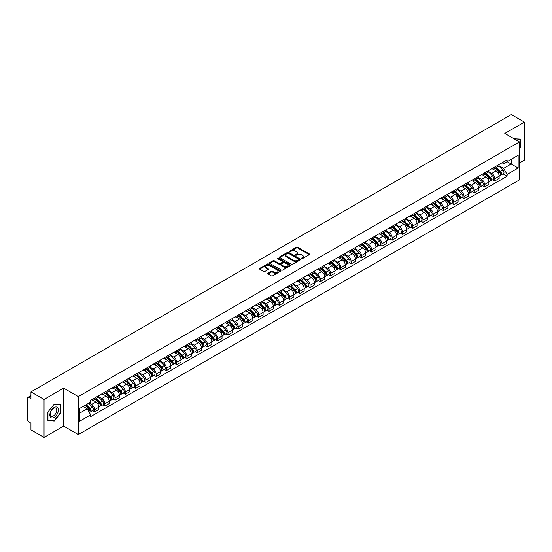 <?xml version="1.0" encoding="UTF-8"?>
<svg xmlns="http://www.w3.org/2000/svg" width="552" height="552" viewBox="0 0 552 552"><rect width="100%" height="100%" fill="white"/><g stroke="black" fill="none" stroke-linecap="round" stroke-linejoin="round"><path stroke-width="0.83" d="M301.544 258.633A0.642 0.366 0 0 0 302.448 258.633L309.306 254.672A0.911 0.524 0 0 0 309.575 254.299A0.911 0.524 0 0 0 309.306 253.927L297.687 247.22A0.911 0.524 0 0 0 296.396 247.22L289.531 251.181A0.642 0.366 0 0 0 290.435 251.698L291.325 251.188A2.926 1.69 0 0 1 295.458 251.188L296.424 251.746A2.926 1.69 0 0 1 297.28 252.94A2.926 1.69 0 0 1 296.424 254.134L295.541 254.644A0.642 0.366 0 0 0 296.445 255.169L297.328 254.658A2.926 1.69 0 0 1 301.461 254.658L302.434 255.217A2.926 1.69 0 0 1 303.289 256.404A2.926 1.69 0 0 1 302.434 257.598L301.544 258.115A0.642 0.366 0 0 0 301.544 258.633L301.544 258.115M268.044 273.24A0.911 0.524 0 0 0 267.782 273.613A0.911 0.524 0 0 0 268.044 273.985L271.308 275.869A0.911 0.524 0 0 0 272.598 275.869L280.216 271.467A0.911 0.524 0 0 0 280.485 271.094A0.911 0.524 0 0 0 280.216 270.721L268.596 264.015A0.911 0.524 0 0 0 267.306 264.015L259.681 268.41A0.911 0.524 0 0 0 259.419 268.783A0.911 0.524 0 0 0 259.681 269.155L263.621 271.432A0.911 0.524 0 0 0 264.912 271.432L268.175 269.548A0.911 0.524 0 0 0 268.445 269.176A0.911 0.524 0 0 0 268.175 268.803L266.223 267.679A2.443 1.408 0 0 1 265.505 266.678A2.443 1.408 0 0 1 267.016 265.374A2.443 1.408 0 0 1 269.68 265.678L277.332 270.1A2.443 1.408 0 0 1 278.042 271.094A2.443 1.408 0 0 1 276.538 272.398A2.443 1.408 0 0 1 273.875 272.095L272.598 271.356A0.911 0.524 0 0 0 271.308 271.356L268.044 273.24L268.044 273.985M78.322 396.605L63.652 388.139L44.043 399.455L30.953 391.892L511.311 114.568L524.4 122.123L504.797 133.439L519.466 141.912L78.322 396.605L78.322 434.583L519.466 179.89L519.466 141.912M291.387 264.277A0.911 0.524 0 0 0 292.677 264.277L300.302 259.875A0.911 0.524 0 0 0 300.564 259.502A0.911 0.524 0 0 0 300.302 259.13L288.675 252.416A0.911 0.524 0 0 0 287.385 252.416L279.767 256.818A0.911 0.524 0 0 0 279.498 257.191A0.911 0.524 0 0 0 279.767 257.563L291.387 264.277M277.794 258.771A0.642 0.366 0 0 1 278.443 258.86L290.248 265.678L282.638 270.073A0.911 0.524 0 0 1 281.347 270.073L269.728 263.359L272.985 261.489L272.985 260.73L269.728 262.614A0.911 0.524 0 0 0 269.459 262.987A0.911 0.524 0 0 0 269.728 263.359L269.728 262.614M272.985 261.489A0.911 0.524 0 0 1 274.275 261.489L274.275 260.73A0.911 0.524 0 0 0 272.985 260.73M274.275 260.73L278.988 263.456A0.911 0.524 0 0 0 280.285 263.456L282.445 262.207A0.911 0.524 0 0 0 282.714 261.834A0.911 0.524 0 0 0 282.445 261.462L277.539 258.626A0.642 0.366 0 0 1 278.443 258.101L290.255 264.925A0.911 0.524 0 0 1 290.524 265.298A0.911 0.524 0 0 1 290.255 265.671L290.255 264.925M44.043 399.455L44.043 437.432L30.953 429.877L30.953 423.156L28.918 421.976A1.863 1.076 -120 0 1 27.6 419.699L27.6 398.199A1.863 1.076 -120 0 1 27.986 397.35L30.953 395.632M519.466 162.95L524.4 160.108L524.4 122.123M44.043 437.432L63.652 426.116L78.322 434.583M30.953 391.892L30.953 398.62L28.918 397.44A1.863 1.076 -120 0 0 27.986 397.35M494.799 166.98A4.278 2.47 60 0 1 493.909 168.898L498.256 166.393A4.278 2.47 -120 0 0 499.139 164.468M488.637 171.589L491.77 173.397A4.278 2.47 60 0 1 494.799 178.641L499.139 176.129A4.278 2.47 -120 0 0 496.11 170.892L493.005 169.098M499.139 176.129L499.139 178.448L494.799 180.952L492.715 179.752M493.909 168.898A4.278 2.47 60 0 1 491.804 168.705M494.799 178.641L494.799 180.952M484.532 172.9A4.278 2.47 60 0 1 483.649 174.825L487.989 172.321A4.278 2.47 -120 0 0 488.879 170.395M482.455 185.679L484.532 186.88L488.879 184.375L488.879 182.056A4.278 2.47 -120 0 0 485.85 176.812L482.745 175.018M483.649 174.825A4.278 2.47 60 0 1 481.544 174.632M478.37 177.509L481.51 179.324A4.278 2.47 60 0 1 484.532 184.561L484.532 186.88M474.272 178.827A4.278 2.47 60 0 1 473.388 180.752L477.728 178.241A4.278 2.47 -120 0 0 478.612 176.323M472.188 191.606L474.272 192.807L478.612 190.295L478.612 187.984A4.278 2.47 -120 0 0 475.589 182.74L472.477 180.946M473.388 180.752A4.278 2.47 60 0 1 471.277 180.559M468.11 183.436L471.249 185.244A4.278 2.47 60 0 1 474.272 190.488L474.272 192.807M464.011 184.754A4.278 2.47 60 0 1 463.121 186.673L467.468 184.168A4.278 2.47 -120 0 0 468.351 182.25M461.927 197.526L464.011 198.727L468.351 196.222L468.351 193.904A4.278 2.47 -120 0 0 465.329 188.667L462.217 186.873M463.121 186.673A4.278 2.47 60 0 1 461.017 186.479M457.849 189.364L460.982 191.171A4.278 2.47 60 0 1 464.011 196.415L464.011 198.727M453.751 190.675A4.278 2.47 60 0 1 452.861 192.6L457.201 190.095A4.278 2.47 -120 0 0 458.091 188.17M451.667 203.453L453.751 204.654L458.091 202.149L458.091 199.831A4.278 2.47 -120 0 0 455.062 194.587L451.957 192.793M452.861 192.6A4.278 2.47 60 0 1 450.756 192.406M447.589 195.284L450.722 197.098A4.278 2.47 60 0 1 453.751 202.336L453.751 204.654M443.484 196.602A4.278 2.47 60 0 1 442.601 198.527L446.941 196.015A4.278 2.47 -120 0 0 447.831 194.097M441.407 209.38L443.484 210.581L447.831 208.07L447.831 205.758A4.278 2.47 -120 0 0 444.802 200.514L441.697 198.72M442.601 198.527A4.278 2.47 60 0 1 440.496 198.334M437.322 201.211L440.462 203.019A4.278 2.47 60 0 1 443.484 208.263L443.484 210.581M433.223 202.529A4.278 2.47 60 0 1 432.34 204.447L436.68 201.942A4.278 2.47 -120 0 0 437.563 200.024M431.14 215.301L433.223 216.501L437.563 213.997L437.563 211.678A4.278 2.47 -120 0 0 434.541 206.441L431.429 204.647M432.34 204.447A4.278 2.47 60 0 1 430.229 204.254M427.062 207.138L430.194 208.946A4.278 2.47 60 0 1 433.223 214.19L433.223 216.501M422.963 208.456A4.278 2.47 60 0 1 422.073 210.374L426.42 207.869A4.278 2.47 -120 0 0 427.303 205.944M420.879 221.228L422.963 222.428L427.303 219.924L427.303 217.605A4.278 2.47 -120 0 0 424.274 212.361L421.169 210.567M422.073 210.374A4.278 2.47 60 0 1 419.968 210.181M416.801 213.058L419.934 214.873A4.278 2.47 60 0 1 422.963 220.11L422.963 222.428M412.696 214.376A4.278 2.47 60 0 1 411.813 216.301L416.153 213.79A4.278 2.47 -120 0 0 417.043 211.871M410.619 227.155L412.696 228.355L417.043 225.851L417.043 223.532A4.278 2.47 -120 0 0 414.014 218.288L410.909 216.494M411.813 216.301A4.278 2.47 60 0 1 409.708 216.108M406.534 218.985L409.674 220.793A4.278 2.47 60 0 1 412.696 226.037L412.696 228.355M402.436 220.303A4.278 2.47 60 0 1 401.552 222.221L405.892 219.717A4.278 2.47 -120 0 0 406.776 217.798M400.352 233.075L402.436 234.276L406.776 231.771L406.776 229.453A4.278 2.47 -120 0 0 403.753 224.215L400.642 222.422M401.552 222.221A4.278 2.47 60 0 1 399.441 222.028M396.274 224.912L399.413 226.72A4.278 2.47 60 0 1 402.436 231.964L402.436 234.276M392.175 226.23A4.278 2.47 60 0 1 391.285 228.148L395.632 225.644A4.278 2.47 -120 0 0 396.515 223.719M390.091 239.002L392.175 240.203L396.515 237.698L396.515 235.38A4.278 2.47 -120 0 0 393.493 230.143L390.381 228.342M391.285 228.148A4.278 2.47 60 0 1 389.181 227.955M386.014 230.833L389.146 232.647A4.278 2.47 60 0 1 392.175 237.884L392.175 240.203M381.915 232.15A4.278 2.47 60 0 1 381.025 234.076L385.365 231.564A4.278 2.47 -120 0 0 386.255 229.646M379.831 244.929L381.915 246.13L386.255 243.625L386.255 241.307A4.278 2.47 -120 0 0 383.226 236.063L380.121 234.269M381.025 234.076A4.278 2.47 60 0 1 378.92 233.882M375.753 236.76L378.886 238.567A4.278 2.47 60 0 1 381.915 243.811L381.915 246.13M371.648 238.078A4.278 2.47 60 0 1 370.765 239.996L375.105 237.491A4.278 2.47 -120 0 0 375.988 235.573M369.571 250.849L371.648 252.057L375.995 249.545L375.995 247.227A4.278 2.47 -120 0 0 372.966 241.99L369.861 240.196M370.765 239.996A4.278 2.47 60 0 1 368.66 239.803M365.486 242.687L368.626 244.495A4.278 2.47 60 0 1 371.648 249.739L371.648 252.057M361.387 244.005A4.278 2.47 60 0 1 360.504 245.923L364.844 243.418A4.278 2.47 -120 0 0 365.728 241.493M359.304 256.777L361.387 257.977L365.728 255.472L365.728 253.154A4.278 2.47 -120 0 0 362.705 247.917L359.593 246.123M360.504 245.923A4.278 2.47 60 0 1 358.393 245.73M355.226 248.607L358.358 250.422A4.278 2.47 60 0 1 361.387 255.659L361.387 257.977M351.127 249.925A4.278 2.47 60 0 1 350.237 251.85L354.577 249.338A4.278 2.47 -120 0 0 355.467 247.42M349.043 262.704L351.127 263.904L355.467 261.4L355.467 259.081A4.278 2.47 -120 0 0 352.438 253.837L349.333 252.043M350.237 251.85A4.278 2.47 60 0 1 348.133 251.657M344.965 254.534L348.098 256.349A4.278 2.47 60 0 1 351.127 261.586L351.127 263.904M340.86 255.852A4.278 2.47 60 0 1 339.977 257.77L344.317 255.265A4.278 2.47 -120 0 0 345.207 253.347M338.783 268.624L340.86 269.831L345.207 267.32L345.207 265.008A4.278 2.47 -120 0 0 342.178 259.764L339.073 257.97M339.977 257.77A4.278 2.47 60 0 1 337.872 257.577M334.698 260.461L337.838 262.269A4.278 2.47 60 0 1 340.86 267.513L340.86 269.831M330.6 261.779A4.278 2.47 60 0 1 329.716 263.697L334.057 261.193A4.278 2.47 -120 0 0 334.94 259.267M328.516 274.551L330.6 275.752L334.94 273.247L334.94 270.928A4.278 2.47 -120 0 0 331.918 265.691L328.806 263.897M329.716 263.697A4.278 2.47 60 0 1 327.605 263.504M324.438 266.381L327.577 268.196A4.278 2.47 60 0 1 330.6 273.433L330.6 275.752M320.339 267.699A4.278 2.47 60 0 1 319.449 269.624L323.796 267.113A4.278 2.47 -120 0 0 324.679 265.195M318.256 280.478L320.339 281.679L324.679 279.174L324.679 276.856A4.278 2.47 -120 0 0 321.657 271.612L318.545 269.818M319.449 269.624A4.278 2.47 60 0 1 317.345 269.431M314.178 272.308L317.31 274.123A4.278 2.47 60 0 1 320.339 279.36L320.339 281.679M310.079 273.626A4.278 2.47 60 0 1 309.189 275.545L313.529 273.04A4.278 2.47 -120 0 0 314.419 271.122M307.995 286.398L310.079 287.606L314.419 285.094L314.419 282.783A4.278 2.47 -120 0 0 311.39 277.539L308.285 275.745M309.189 275.545A4.278 2.47 60 0 1 307.084 275.351M303.917 278.236L307.05 280.043A4.278 2.47 60 0 1 310.079 285.287L310.079 287.606M299.812 279.553A4.278 2.47 60 0 1 298.929 281.472L303.269 278.967A4.278 2.47 -120 0 0 304.152 277.042M297.735 292.325L299.812 293.526L304.159 291.021L304.159 288.703A4.278 2.47 -120 0 0 301.13 283.466L298.025 281.672M298.929 281.472A4.278 2.47 60 0 1 296.817 281.278M293.65 284.163L296.79 285.97A4.278 2.47 60 0 1 299.812 291.214L299.812 293.526M289.552 285.474A4.278 2.47 60 0 1 288.668 287.399L293.008 284.887A4.278 2.47 -120 0 0 293.892 282.969M287.468 298.252L289.552 299.453L293.892 296.948L293.892 294.63A4.278 2.47 -120 0 0 290.869 289.386L287.758 287.592M288.668 287.399A4.278 2.47 60 0 1 286.557 287.206M283.39 290.083L286.522 291.898A4.278 2.47 60 0 1 289.552 297.135L289.552 299.453M279.291 291.401A4.278 2.47 60 0 1 278.401 293.319L282.741 290.814A4.278 2.47 -120 0 0 283.631 288.896M277.207 304.173L279.291 305.38L283.631 302.869L283.631 300.557A4.278 2.47 -120 0 0 280.602 295.313L277.497 293.519M278.401 293.319A4.278 2.47 60 0 1 276.297 293.126M273.13 296.01L276.262 297.818A4.278 2.47 60 0 1 279.291 303.062L279.291 305.38M269.024 297.328A4.278 2.47 60 0 1 268.141 299.246L272.481 296.741A4.278 2.47 -120 0 0 273.371 294.816M266.947 310.1L269.024 311.3L273.371 308.796L273.371 306.477A4.278 2.47 -120 0 0 270.342 301.24L267.237 299.446M268.141 299.246A4.278 2.47 60 0 1 266.036 299.053M262.862 301.937L266.002 303.745A4.278 2.47 60 0 1 269.024 308.989L269.024 311.3M258.764 303.248A4.278 2.47 60 0 1 257.881 305.173L262.221 302.662A4.278 2.47 -120 0 0 263.104 300.743M256.68 316.027L258.764 317.227L263.104 314.723L263.104 312.404A4.278 2.47 -120 0 0 260.082 307.16L256.97 305.366M257.881 305.173A4.278 2.47 60 0 1 255.769 304.98M252.602 307.857L255.742 309.672A4.278 2.47 60 0 1 258.764 314.909L258.764 317.227M248.503 309.175A4.278 2.47 60 0 1 247.613 311.093L251.96 308.589A4.278 2.47 -120 0 0 252.844 306.67M246.42 321.947L248.503 323.155L252.844 320.643L252.844 318.332A4.278 2.47 -120 0 0 249.821 313.087L246.709 311.293M247.613 311.093A4.278 2.47 60 0 1 245.509 310.9M242.342 313.784L245.474 315.592A4.278 2.47 60 0 1 248.503 320.836L248.503 323.155M238.243 315.102A4.278 2.47 60 0 1 237.353 317.02L241.693 314.516A4.278 2.47 -120 0 0 242.583 312.591M236.159 327.874L238.243 329.075L242.583 326.57L242.583 324.252A4.278 2.47 -120 0 0 239.554 319.015L236.449 317.221M237.353 317.02A4.278 2.47 60 0 1 235.249 316.827M232.082 319.712L235.214 321.519A4.278 2.47 60 0 1 238.243 326.763L238.243 329.075M227.976 321.022A4.278 2.47 60 0 1 227.093 322.948L231.433 320.443A4.278 2.47 -120 0 0 232.316 318.518M225.899 333.801L227.976 335.002L232.316 332.497L232.316 330.179A4.278 2.47 -120 0 0 229.294 324.935L226.189 323.141M227.093 322.948A4.278 2.47 60 0 1 224.981 322.754M221.814 325.632L224.954 327.446A4.278 2.47 60 0 1 227.976 332.683L227.976 335.002M217.716 326.95A4.278 2.47 60 0 1 216.832 328.868L221.173 326.363A4.278 2.47 -120 0 0 222.056 324.445M215.632 339.728L217.716 340.929L222.056 338.417L222.056 336.106A4.278 2.47 -120 0 0 219.034 330.862L215.922 329.068M216.832 328.868A4.278 2.47 60 0 1 214.721 328.681M211.554 331.559L214.687 333.367A4.278 2.47 60 0 1 217.716 338.611L217.716 340.929M207.455 332.877A4.278 2.47 60 0 1 206.565 334.795L210.905 332.29A4.278 2.47 -120 0 0 211.795 330.365M205.372 345.649L207.455 346.849L211.795 344.344L211.795 342.026A4.278 2.47 -120 0 0 208.766 336.789L205.661 334.995M206.565 334.795A4.278 2.47 60 0 1 204.461 334.602M201.294 337.486L204.426 339.294A4.278 2.47 60 0 1 207.455 344.538L207.455 346.849M197.188 338.797A4.278 2.47 60 0 1 196.305 340.722L200.645 338.217A4.278 2.47 -120 0 0 201.535 336.292M195.111 351.576L197.188 352.776L201.535 350.272L201.535 347.953A4.278 2.47 -120 0 0 198.506 342.709L195.401 340.915M196.305 340.722A4.278 2.47 60 0 1 194.2 340.529M191.026 343.406L194.166 345.221A4.278 2.47 60 0 1 197.188 350.458L197.188 352.776M186.928 344.724A4.278 2.47 60 0 1 186.045 346.649L190.385 344.137A4.278 2.47 -120 0 0 191.268 342.219M184.844 357.503L186.928 358.703L191.268 356.192L191.268 353.88A4.278 2.47 -120 0 0 188.246 348.636L185.134 346.842M186.045 346.649A4.278 2.47 60 0 1 183.933 346.456M180.766 349.333L183.906 351.141A4.278 2.47 60 0 1 186.928 356.385L186.928 358.703M176.668 350.651A4.278 2.47 60 0 1 175.777 352.569L180.124 350.065A4.278 2.47 -120 0 0 181.008 348.146M174.584 363.423L176.668 364.624L181.008 362.119L181.008 359.8A4.278 2.47 -120 0 0 177.979 354.563L174.874 352.769M175.777 352.569A4.278 2.47 60 0 1 173.673 352.376M170.506 355.26L173.638 357.068A4.278 2.47 60 0 1 176.668 362.312L176.668 364.624M166.4 356.571A4.278 2.47 60 0 1 165.517 358.496L169.857 355.992A4.278 2.47 -120 0 0 170.747 354.067M164.323 369.35L166.407 370.551L170.747 368.046L170.747 365.728A4.278 2.47 -120 0 0 167.718 360.484L164.613 358.69M165.517 358.496A4.278 2.47 60 0 1 163.413 358.303M160.239 361.18L163.378 362.995A4.278 2.47 60 0 1 166.407 368.232L166.407 370.551M156.14 362.498A4.278 2.47 60 0 1 155.257 364.423L159.597 361.912A4.278 2.47 -120 0 0 160.48 359.994M154.063 375.277L156.14 376.478L160.48 373.966L160.48 371.655A4.278 2.47 -120 0 0 157.458 366.411L154.353 364.617M155.257 364.423A4.278 2.47 60 0 1 153.145 364.23M149.978 367.108L153.118 368.915A4.278 2.47 60 0 1 156.14 374.159L156.14 376.478M145.88 368.425A4.278 2.47 60 0 1 144.99 370.344L149.337 367.839A4.278 2.47 -120 0 0 150.22 365.921M143.796 381.197L145.88 382.398L150.22 379.893L150.22 377.575A4.278 2.47 -120 0 0 147.198 372.338L144.086 370.544M144.99 370.344A4.278 2.47 60 0 1 142.885 370.151M139.718 373.035L142.851 374.842A4.278 2.47 60 0 1 145.88 380.087L145.88 382.398M135.619 374.353A4.278 2.47 60 0 1 134.729 376.271L139.07 373.766A4.278 2.47 -120 0 0 139.96 371.841M133.536 387.124L135.619 388.325L139.96 385.82L139.96 383.502A4.278 2.47 -120 0 0 136.93 378.258L133.825 376.464M134.729 376.271A4.278 2.47 60 0 1 132.625 376.078M129.458 378.955L132.59 380.77A4.278 2.47 60 0 1 135.619 386.007L135.619 388.325M125.352 380.273A4.278 2.47 60 0 1 124.469 382.198L128.809 379.686A4.278 2.47 -120 0 0 129.699 377.768M123.275 393.052L125.352 394.252L129.699 391.747L129.699 389.429A4.278 2.47 -120 0 0 126.67 384.185L123.565 382.391M124.469 382.198A4.278 2.47 60 0 1 122.365 382.005M119.191 384.882L122.33 386.69A4.278 2.47 60 0 1 125.352 391.934L125.352 394.252M115.092 386.2A4.278 2.47 60 0 1 114.209 388.118L118.549 385.613A4.278 2.47 -120 0 0 119.432 383.695M113.008 398.972L115.092 400.172L119.432 397.668L119.432 395.349A4.278 2.47 -120 0 0 116.41 390.112L113.298 388.318M114.209 388.118A4.278 2.47 60 0 1 112.097 387.925M108.93 390.809L112.07 392.617A4.278 2.47 60 0 1 115.092 397.861L115.092 400.172M104.832 392.127A4.278 2.47 60 0 1 103.942 394.045L108.289 391.541A4.278 2.47 -120 0 0 109.172 389.615M102.748 404.899L104.832 406.099L109.172 403.595L109.172 401.276A4.278 2.47 -120 0 0 106.143 396.032L103.038 394.238M103.942 394.045A4.278 2.47 60 0 1 101.837 393.852M98.67 396.729L101.803 398.544A4.278 2.47 60 0 1 104.832 403.781L104.832 406.099M94.564 398.047A4.278 2.47 60 0 1 93.681 399.972L98.021 397.461A4.278 2.47 -120 0 0 98.911 395.542M92.488 410.826L94.571 412.027L98.911 409.522L98.911 407.203A4.278 2.47 -120 0 0 95.882 401.959L92.777 400.166M93.681 399.972A4.278 2.47 60 0 1 91.577 399.779M89.044 403.022L91.542 404.464A4.278 2.47 60 0 1 94.571 409.708L94.571 412.027M502.065 162.785L503.61 163.675L518.149 155.278L511.18 159.307L511.18 164.013L503.61 168.381L498.898 165.662M79.633 413.165L87.202 408.797L90.687 414.835L79.633 421.217L79.633 408.452L90.687 402.077L90.687 400.29L507.102 159.873L507.102 161.66L518.149 168.043L507.102 174.425L503.61 168.381M518.149 155.278L518.149 168.043M90.687 414.835L90.687 416.622L507.102 176.205L507.102 174.425M519.466 148.916L520.55 147.57L520.55 139.104L514.015 138.766L520.226 139.276L520.226 147.474L519.466 148.419M63.652 388.139L63.652 426.116M47.893 420.452L54.241 421.024L60.589 413.124L60.589 404.657L54.241 404.092L47.893 411.992L47.893 420.452M87.202 408.797L83.124 406.444M502.976 173.832L507.102 176.205M53.572 420.631L54.241 421.024M301.799 258.722L302.434 258.357A2.926 1.69 0 0 0 303.289 257.17L303.289 256.404M297.28 252.94L297.28 253.699A2.926 1.69 0 0 1 296.424 254.893L295.796 255.259M309.306 253.927L309.306 254.672L297.687 247.979A0.911 0.524 0 0 0 296.396 247.979L289.786 251.788M300.302 259.13L300.302 259.875L288.675 253.175A0.911 0.524 0 0 0 287.385 253.175L279.781 257.57M298.687 259.764A0.642 0.366 0 0 0 298.687 259.24L288.482 253.347A0.642 0.366 0 0 0 287.578 253.347L286.64 253.892A2.926 1.69 0 0 0 285.784 255.086A2.926 1.69 0 0 0 286.64 256.28L293.616 260.302A2.926 1.69 0 0 0 297.749 260.302L298.687 259.764L298.687 260.523A0.642 0.366 0 0 0 298.873 260.261L298.873 259.502M285.784 255.086L285.784 255.845A2.926 1.69 0 0 0 286.64 257.039L286.64 256.28M298.687 260.523L297.749 261.062A2.926 1.69 0 0 1 293.616 261.062L286.64 257.039M274.275 261.489L278.988 264.215A0.911 0.524 0 0 0 280.285 264.215L282.445 262.966A0.911 0.524 0 0 0 282.714 262.593L282.714 261.834M283.88 266.278A2.443 1.408 0 0 0 286.543 266.582A2.443 1.408 0 0 0 288.054 265.277A2.443 1.408 0 0 0 287.337 264.284L284.639 262.724A0.911 0.524 0 0 0 283.348 262.724L281.189 263.973A0.911 0.524 0 0 0 280.92 264.346A0.911 0.524 0 0 0 281.189 264.718L283.88 266.278L283.88 267.037A2.443 1.408 0 0 0 286.543 267.34A2.443 1.408 0 0 0 288.054 266.036L288.054 265.277M280.92 264.346L280.92 265.105A0.911 0.524 0 0 0 281.189 265.477L281.189 264.718M283.88 267.037L281.189 265.477M278.042 271.094L278.042 271.853A2.443 1.408 0 0 1 276.538 273.157A2.443 1.408 0 0 1 273.875 272.854L272.598 272.115A0.911 0.524 0 0 0 271.308 272.115L268.058 273.992M265.505 266.678L265.505 267.437A2.443 1.408 0 0 0 266.223 268.438L266.223 267.679M268.175 268.803L268.175 269.548L266.223 268.438M280.216 270.721L280.216 271.467L268.596 264.774A0.911 0.524 0 0 0 267.306 264.774L259.695 269.162L259.681 268.41M495.351 168.07L499.394 172.058A2.325 1.345 60 0 1 500.008 175.543L499.139 176.047M496.158 168.864L497.869 169.85M495.799 167.808L500.222 172.176A1.118 0.642 60 0 1 500.519 173.852A1.118 0.642 60 0 1 500.416 173.894M496.469 167.422L500.512 171.41A2.325 1.345 60 0 1 501.126 174.901A2.325 1.345 60 0 1 500.422 174.97M498.732 165.952L502.879 170.044A2.325 1.345 60 0 1 503.493 173.528L501.126 174.901M485.084 173.99L489.127 177.985A2.325 1.345 60 0 1 489.741 181.47L488.879 181.967M485.891 174.791L487.609 175.777M485.532 173.735L489.962 178.103A1.118 0.642 60 0 1 490.259 179.779A1.118 0.642 60 0 1 490.155 179.814M486.208 173.349L490.245 177.337A2.325 1.345 60 0 1 490.859 180.821A2.325 1.345 60 0 1 490.162 180.897M488.465 171.879L492.619 175.971A2.325 1.345 60 0 1 493.233 179.455L490.859 180.821M474.823 179.917L478.867 183.906A2.325 1.345 60 0 1 479.481 187.397L478.612 187.894M475.631 180.711L477.342 181.705M475.272 179.662L479.702 184.03A1.118 0.642 60 0 1 479.992 185.7A1.118 0.642 60 0 1 479.895 185.741M475.941 179.276L479.985 183.264A2.325 1.345 60 0 1 480.599 186.748A2.325 1.345 60 0 1 479.895 186.824M478.204 177.799L482.351 181.891A2.325 1.345 60 0 1 482.966 185.382L480.599 186.748M519.818 139.035L520.226 139.276M57.815 407.873A6.044 3.491 120 0 0 51.971 409.439A6.044 3.491 120 0 0 50.404 417.091A6.044 3.491 120 0 0 56.249 415.525A6.044 3.491 120 0 0 57.815 407.873M56.318 408.646A4.582 2.643 120 0 0 55.8 408.169A4.582 2.643 120 0 0 51.543 410.308A4.582 2.643 120 0 0 50.708 415.621A4.582 2.643 120 0 0 51.219 416.098A4.582 2.643 120 0 0 55.483 413.966A4.582 2.643 120 0 0 56.318 408.646M54.11 420.679L47.962 420.134L47.962 411.93L54.11 404.278L60.265 404.83L60.265 413.027L54.11 420.679M59.857 404.595L60.265 404.83M464.563 185.845L468.607 189.833A2.325 1.345 60 0 1 469.221 193.317L468.351 193.821M465.37 186.638L467.082 187.632M465.012 185.582L469.441 189.95A1.118 0.642 60 0 1 469.731 191.627A1.118 0.642 60 0 1 469.628 191.668M465.681 185.196L469.724 189.184A2.325 1.345 60 0 1 470.338 192.676A2.325 1.345 60 0 1 469.635 192.745M467.944 183.726L472.091 187.818A2.325 1.345 60 0 1 472.705 191.309L470.338 192.676M454.303 191.772L458.346 195.76A2.325 1.345 60 0 1 458.953 199.244L458.091 199.748M455.103 192.565L456.821 193.552M454.751 191.51L459.174 195.877A1.118 0.642 60 0 1 459.471 197.554A1.118 0.642 60 0 1 459.367 197.588M455.421 191.123L459.464 195.111A2.325 1.345 60 0 1 460.078 198.596A2.325 1.345 60 0 1 459.374 198.672M457.684 189.653L461.831 193.745A2.325 1.345 60 0 1 462.445 197.23L460.078 198.596M444.036 197.692L448.079 201.68A2.325 1.345 60 0 1 448.693 205.172L447.824 205.668M444.843 198.485L446.561 199.479M444.484 197.437L448.914 201.804A1.118 0.642 60 0 1 449.211 203.474A1.118 0.642 60 0 1 449.107 203.515M445.153 197.05L449.197 201.038A2.325 1.345 60 0 1 449.811 204.523A2.325 1.345 60 0 1 449.107 204.599M447.417 195.574L451.57 199.665A2.325 1.345 60 0 1 452.178 203.157L449.811 204.523M433.775 203.619L437.819 207.607A2.325 1.345 60 0 1 438.433 211.092L437.563 211.595M434.583 204.412L436.294 205.406M434.224 203.357L438.654 207.724A1.118 0.642 60 0 1 438.943 209.401A1.118 0.642 60 0 1 438.847 209.443M434.893 202.97L438.937 206.959A2.325 1.345 60 0 1 439.551 210.45A2.325 1.345 60 0 1 438.847 210.526M437.156 201.501L441.303 205.592A2.325 1.345 60 0 1 441.917 209.084L439.551 210.45M423.515 209.546L427.558 213.534A2.325 1.345 60 0 1 428.173 217.019L427.303 217.522M424.322 210.34L426.034 211.326M423.964 209.284L428.386 213.652A1.118 0.642 60 0 1 428.683 215.328A1.118 0.642 60 0 1 428.58 215.363M424.633 208.897L428.676 212.886A2.325 1.345 60 0 1 429.29 216.37A2.325 1.345 60 0 1 428.587 216.446M426.896 207.428L431.043 211.519A2.325 1.345 60 0 1 431.657 215.004L429.29 216.37M413.248 215.466L417.291 219.454A2.325 1.345 60 0 1 417.905 222.946L417.043 223.443M414.055 216.267L415.773 217.253M413.696 215.211L418.126 219.579A1.118 0.642 60 0 1 418.423 221.248A1.118 0.642 60 0 1 418.319 221.29M414.373 214.825L418.409 218.813A2.325 1.345 60 0 1 419.023 222.297A2.325 1.345 60 0 1 418.326 222.373M416.629 213.348L420.783 217.447A2.325 1.345 60 0 1 421.397 220.931L419.023 222.297M402.988 221.393L407.031 225.382A2.325 1.345 60 0 1 407.645 228.866L406.776 229.37M403.795 222.187L405.506 223.18M403.436 221.131L407.866 225.499A1.118 0.642 60 0 1 408.156 227.176A1.118 0.642 60 0 1 408.059 227.217M404.105 220.745L408.149 224.733A2.325 1.345 60 0 1 408.763 228.224A2.325 1.345 60 0 1 408.059 228.3M406.369 219.275L410.515 223.367A2.325 1.345 60 0 1 411.13 226.858L408.763 228.224M392.727 227.32L396.771 231.309A2.325 1.345 60 0 1 397.385 234.793L396.515 235.297M393.535 228.114L395.246 229.101M393.176 227.058L397.599 231.426A1.118 0.642 60 0 1 397.895 233.103A1.118 0.642 60 0 1 397.792 233.137M393.845 226.672L397.888 230.66A2.325 1.345 60 0 1 398.503 234.145A2.325 1.345 60 0 1 397.799 234.22M396.108 225.202L400.255 229.294A2.325 1.345 60 0 1 400.869 232.778L398.503 234.145M382.467 233.241L386.51 237.229A2.325 1.345 60 0 1 387.118 240.72L386.255 241.217M383.267 234.041L384.986 235.028M382.916 232.985L387.338 237.353A1.118 0.642 60 0 1 387.635 239.023A1.118 0.642 60 0 1 387.532 239.064M383.585 232.599L387.628 236.587A2.325 1.345 60 0 1 388.242 240.072A2.325 1.345 60 0 1 387.538 240.148M385.848 231.122L389.995 235.221A2.325 1.345 60 0 1 390.609 238.705L388.242 240.072M372.2 239.168L376.243 243.156A2.325 1.345 60 0 1 376.857 246.64L375.988 247.144M373.007 239.961L374.725 240.955M372.648 238.906L377.078 243.273A1.118 0.642 60 0 1 377.375 244.95A1.118 0.642 60 0 1 377.271 244.991M373.318 238.519L377.361 242.507A2.325 1.345 60 0 1 377.975 245.999A2.325 1.345 60 0 1 377.271 246.075M375.581 237.049L379.735 241.141A2.325 1.345 60 0 1 380.342 244.633L377.975 245.999M361.939 245.095L365.983 249.083A2.325 1.345 60 0 1 366.597 252.568L365.728 253.071M362.747 245.888L364.458 246.875M362.388 244.833L366.818 249.2A1.118 0.642 60 0 1 367.108 250.877A1.118 0.642 60 0 1 367.011 250.918M363.057 244.446L367.101 248.434A2.325 1.345 60 0 1 367.715 251.919A2.325 1.345 60 0 1 367.011 251.995M365.32 242.977L369.467 247.068A2.325 1.345 60 0 1 370.082 250.553L367.715 251.919M351.679 251.015L355.723 255.003A2.325 1.345 60 0 1 356.337 258.495L355.467 258.991M352.486 251.815L354.198 252.802M352.128 250.76L356.551 255.127A1.118 0.642 60 0 1 356.847 256.797A1.118 0.642 60 0 1 356.744 256.839M352.797 250.373L356.84 254.362A2.325 1.345 60 0 1 357.454 257.846A2.325 1.345 60 0 1 356.751 257.922M355.06 248.897L359.207 252.995A2.325 1.345 60 0 1 359.821 256.48L357.454 257.846M341.412 256.942L345.455 260.93A2.325 1.345 60 0 1 346.07 264.415L345.207 264.919M342.219 257.736L343.937 258.729M341.86 256.68L346.29 261.048A1.118 0.642 60 0 1 346.587 262.724A1.118 0.642 60 0 1 346.483 262.766M342.537 256.294L346.573 260.282A2.325 1.345 60 0 1 347.187 263.773A2.325 1.345 60 0 1 346.49 263.849M344.793 254.824L348.947 258.916A2.325 1.345 60 0 1 349.561 262.407L347.187 263.773M331.152 262.869L335.195 266.857A2.325 1.345 60 0 1 335.809 270.342L334.94 270.846M331.959 263.663L333.67 264.649M331.6 262.607L336.03 266.975A1.118 0.642 60 0 1 336.32 268.651A1.118 0.642 60 0 1 336.223 268.693M332.269 262.221L336.313 266.209A2.325 1.345 60 0 1 336.927 269.693A2.325 1.345 60 0 1 336.223 269.769M334.533 260.751L338.68 264.843A2.325 1.345 60 0 1 339.294 268.327L336.927 269.693M320.891 268.789L324.935 272.778A2.325 1.345 60 0 1 325.549 276.269L324.679 276.766M321.699 269.59L323.41 270.577M321.34 268.534L325.763 272.902A1.118 0.642 60 0 1 326.059 274.572A1.118 0.642 60 0 1 325.956 274.613M322.009 268.148L326.053 272.136A2.325 1.345 60 0 1 326.667 275.62A2.325 1.345 60 0 1 325.963 275.696M324.272 266.671L328.419 270.77A2.325 1.345 60 0 1 329.033 274.254L326.667 275.62M310.631 274.717L314.674 278.705A2.325 1.345 60 0 1 315.282 282.189L314.419 282.693M311.431 275.51L313.15 276.504M311.08 274.454L315.502 278.822A1.118 0.642 60 0 1 315.799 280.499A1.118 0.642 60 0 1 315.696 280.54M311.749 274.068L315.792 278.056A2.325 1.345 60 0 1 316.406 281.548A2.325 1.345 60 0 1 315.703 281.623M314.012 272.598L318.159 276.69A2.325 1.345 60 0 1 318.773 280.181L316.406 281.548M300.364 280.644L304.407 284.632A2.325 1.345 60 0 1 305.021 288.116L304.152 288.62M301.171 281.437L302.889 282.424M300.812 280.382L305.242 284.749A1.118 0.642 60 0 1 305.539 286.426A1.118 0.642 60 0 1 305.435 286.467M301.482 279.995L305.525 283.983A2.325 1.345 60 0 1 306.139 287.475A2.325 1.345 60 0 1 305.435 287.544M303.745 278.525L307.899 282.617A2.325 1.345 60 0 1 308.506 286.102L306.139 287.475M290.104 286.564L294.147 290.552A2.325 1.345 60 0 1 294.761 294.043L293.892 294.54M290.911 287.364L292.622 288.351M290.552 286.309L294.982 290.676A1.118 0.642 60 0 1 295.272 292.346A1.118 0.642 60 0 1 295.175 292.387M291.221 285.922L295.265 289.91A2.325 1.345 60 0 1 295.879 293.395A2.325 1.345 60 0 1 295.175 293.471M293.485 284.452L297.632 288.544A2.325 1.345 60 0 1 298.246 292.029L295.879 293.395M279.843 292.491L283.887 296.479A2.325 1.345 60 0 1 284.501 299.964L283.631 300.467M280.651 293.284L282.362 294.278M280.292 292.236L284.715 296.596A1.118 0.642 60 0 1 285.011 298.273A1.118 0.642 60 0 1 284.908 298.315M280.961 291.842L285.005 295.837A2.325 1.345 60 0 1 285.619 299.322A2.325 1.345 60 0 1 284.915 299.398M283.224 290.373L287.371 294.464A2.325 1.345 60 0 1 287.985 297.956L285.619 299.322M269.576 298.418L273.619 302.406A2.325 1.345 60 0 1 274.234 305.891L273.371 306.394M270.383 299.212L272.101 300.198M270.025 298.156L274.454 302.524A1.118 0.642 60 0 1 274.751 304.2A1.118 0.642 60 0 1 274.648 304.242M270.701 297.769L274.737 301.758A2.325 1.345 60 0 1 275.351 305.249A2.325 1.345 60 0 1 274.654 305.318M272.957 296.3L277.111 300.392A2.325 1.345 60 0 1 277.725 303.876L275.351 305.249M259.316 304.338L263.359 308.327A2.325 1.345 60 0 1 263.973 311.818L263.104 312.315M260.123 305.139L261.834 306.125M259.764 304.083L264.194 308.451A1.118 0.642 60 0 1 264.484 310.12A1.118 0.642 60 0 1 264.387 310.162M260.434 303.697L264.477 307.685A2.325 1.345 60 0 1 265.091 311.169A2.325 1.345 60 0 1 264.387 311.245M262.697 302.227L266.844 306.319A2.325 1.345 60 0 1 267.458 309.803L265.091 311.169M249.055 310.265L253.099 314.254A2.325 1.345 60 0 1 253.713 317.738L252.844 318.242M249.863 311.059L251.574 312.052M249.504 310.01L253.927 314.378A1.118 0.642 60 0 1 254.224 316.048A1.118 0.642 60 0 1 254.12 316.089M250.173 309.624L254.217 313.612A2.325 1.345 60 0 1 254.831 317.096A2.325 1.345 60 0 1 254.127 317.172M252.436 308.147L256.583 312.239A2.325 1.345 60 0 1 257.197 315.73L254.831 317.096M238.795 316.192L242.832 320.181A2.325 1.345 60 0 1 243.446 323.665L242.583 324.169M239.596 316.986L241.314 317.973M239.244 315.93L243.667 320.298A1.118 0.642 60 0 1 243.963 321.975A1.118 0.642 60 0 1 243.86 322.016M239.913 315.544L243.956 319.532A2.325 1.345 60 0 1 244.564 323.023A2.325 1.345 60 0 1 243.867 323.092M242.176 314.074L246.323 318.166A2.325 1.345 60 0 1 246.937 321.65L244.564 323.023M228.528 322.113L232.571 326.101A2.325 1.345 60 0 1 233.185 329.592L232.316 330.089M229.335 322.913L231.053 323.9M228.976 321.857L233.406 326.225A1.118 0.642 60 0 1 233.703 327.895A1.118 0.642 60 0 1 233.599 327.936M229.646 321.471L233.689 325.459A2.325 1.345 60 0 1 234.303 328.944A2.325 1.345 60 0 1 233.599 329.02M231.909 320.001L236.063 324.093A2.325 1.345 60 0 1 236.67 327.577L234.303 328.944M218.268 328.04L222.311 332.028A2.325 1.345 60 0 1 222.925 335.519L222.056 336.016M219.075 328.833L220.786 329.827M218.716 327.784L223.146 332.152A1.118 0.642 60 0 1 223.436 333.822A1.118 0.642 60 0 1 223.339 333.863M219.385 327.398L223.429 331.386A2.325 1.345 60 0 1 224.043 334.871A2.325 1.345 60 0 1 223.339 334.947M221.649 325.921L225.796 330.013A2.325 1.345 60 0 1 226.41 333.505L224.043 334.871M208.007 333.967L212.051 337.955A2.325 1.345 60 0 1 212.665 341.44L211.795 341.943M208.815 334.76L210.526 335.747M208.456 333.705L212.879 338.072A1.118 0.642 60 0 1 213.175 339.749A1.118 0.642 60 0 1 213.072 339.79M209.125 333.318L213.169 337.306A2.325 1.345 60 0 1 213.783 340.798A2.325 1.345 60 0 1 213.079 340.867M211.388 331.849L215.535 335.94A2.325 1.345 60 0 1 216.149 339.425L213.783 340.798M197.74 339.887L201.784 343.875A2.325 1.345 60 0 1 202.398 347.367L201.528 347.863M198.547 340.688L200.266 341.674M198.189 339.632L202.618 343.999A1.118 0.642 60 0 1 202.915 345.669A1.118 0.642 60 0 1 202.812 345.711M198.865 339.245L202.901 343.234A2.325 1.345 60 0 1 203.515 346.718A2.325 1.345 60 0 1 202.819 346.794M201.121 337.776L205.275 341.867A2.325 1.345 60 0 1 205.889 345.352L203.515 346.718M187.48 345.814L191.523 349.802A2.325 1.345 60 0 1 192.137 353.294L191.268 353.791M188.287 346.608L189.998 347.601M187.928 345.559L192.358 349.927A1.118 0.642 60 0 1 192.648 351.596A1.118 0.642 60 0 1 192.551 351.638M188.598 345.172L192.641 349.161A2.325 1.345 60 0 1 193.255 352.645A2.325 1.345 60 0 1 192.551 352.721M190.861 343.696L195.008 347.788A2.325 1.345 60 0 1 195.622 351.279L193.255 352.645M177.22 351.741L181.263 355.729A2.325 1.345 60 0 1 181.877 359.214L181.008 359.718M178.027 352.535L179.738 353.528M177.668 351.479L182.091 355.847A1.118 0.642 60 0 1 182.388 357.523A1.118 0.642 60 0 1 182.284 357.565M178.337 351.093L182.381 355.081A2.325 1.345 60 0 1 182.995 358.572A2.325 1.345 60 0 1 182.291 358.641M180.601 349.623L184.747 353.715A2.325 1.345 60 0 1 185.362 357.199L182.995 358.572M166.959 357.668L170.996 361.657A2.325 1.345 60 0 1 171.61 365.141L170.747 365.645M167.76 358.462L169.478 359.449M167.408 357.406L171.831 361.774A1.118 0.642 60 0 1 172.127 363.451A1.118 0.642 60 0 1 172.024 363.485M168.077 357.02L172.12 361.008A2.325 1.345 60 0 1 172.728 364.492A2.325 1.345 60 0 1 172.031 364.568M170.34 355.55L174.487 359.642A2.325 1.345 60 0 1 175.101 363.126L172.728 364.492M156.692 363.589L160.735 367.577A2.325 1.345 60 0 1 161.35 371.068L160.48 371.565M157.499 364.382L159.211 365.376M157.141 363.333L161.57 367.701A1.118 0.642 60 0 1 161.867 369.371A1.118 0.642 60 0 1 161.764 369.412M157.81 362.947L161.853 366.935A2.325 1.345 60 0 1 162.467 370.42A2.325 1.345 60 0 1 161.764 370.495M160.073 361.47L164.22 365.562A2.325 1.345 60 0 1 164.834 369.053L162.467 370.42M146.432 369.516L150.475 373.504A2.325 1.345 60 0 1 151.089 376.988L150.22 377.492M147.239 370.309L148.95 371.303M146.88 369.253L151.31 373.621A1.118 0.642 60 0 1 151.6 375.298A1.118 0.642 60 0 1 151.503 375.339M147.55 368.867L151.593 372.855A2.325 1.345 60 0 1 152.207 376.347A2.325 1.345 60 0 1 151.503 376.423M149.813 367.397L153.96 371.489A2.325 1.345 60 0 1 154.574 374.981L152.207 376.347M136.171 375.443L140.215 379.431A2.325 1.345 60 0 1 140.829 382.916L139.96 383.419M136.979 376.236L138.69 377.223M136.62 375.181L141.043 379.548A1.118 0.642 60 0 1 141.34 381.225A1.118 0.642 60 0 1 141.236 381.259M137.289 374.794L141.333 378.782A2.325 1.345 60 0 1 141.947 382.267A2.325 1.345 60 0 1 141.243 382.343M139.552 373.324L143.699 377.416A2.325 1.345 60 0 1 144.314 380.901L141.947 382.267M125.904 381.363L129.948 385.351A2.325 1.345 60 0 1 130.562 388.843L129.692 389.339M126.712 382.156L128.43 383.15M126.353 381.108L130.783 385.475A1.118 0.642 60 0 1 131.079 387.145A1.118 0.642 60 0 1 130.976 387.187M127.022 380.721L131.065 384.709A2.325 1.345 60 0 1 131.68 388.194A2.325 1.345 60 0 1 130.983 388.27M129.285 379.245L133.439 383.343A2.325 1.345 60 0 1 134.053 386.828L131.68 388.194M115.644 387.29L119.687 391.278A2.325 1.345 60 0 1 120.301 394.763L119.432 395.267M116.451 388.084L118.162 389.077M116.092 387.028L120.522 391.396A1.118 0.642 60 0 1 120.812 393.072A1.118 0.642 60 0 1 120.715 393.114M116.762 386.642L120.805 390.63A2.325 1.345 60 0 1 121.419 394.121A2.325 1.345 60 0 1 120.715 394.197M119.025 385.172L123.172 389.263A2.325 1.345 60 0 1 123.786 392.755L121.419 394.121M105.384 393.217L109.427 397.205A2.325 1.345 60 0 1 110.041 400.69L109.172 401.194M106.191 394.011L107.902 394.997M105.832 392.955L110.255 397.323A1.118 0.642 60 0 1 110.552 398.999A1.118 0.642 60 0 1 110.448 399.034M106.501 392.569L110.545 396.557A2.325 1.345 60 0 1 111.159 400.041A2.325 1.345 60 0 1 110.455 400.117M108.765 391.099L112.912 395.191A2.325 1.345 60 0 1 113.526 398.675L111.159 400.041M95.123 399.137L99.16 403.126A2.325 1.345 60 0 1 99.774 406.617L98.911 407.114M95.924 399.938L97.642 400.924M95.572 398.882L99.995 403.25A1.118 0.642 60 0 1 100.291 404.92A1.118 0.642 60 0 1 100.188 404.961M96.241 398.496L100.285 402.484A2.325 1.345 60 0 1 100.892 405.968A2.325 1.345 60 0 1 100.195 406.044M98.504 397.019L102.651 401.118A2.325 1.345 60 0 1 103.265 404.602L100.892 405.968M85.098 405.299L88.9 409.053A2.325 1.345 60 0 1 89.514 412.537L89.396 412.606M85.663 405.858L87.375 406.852M85.546 405.044L89.734 409.17A1.118 0.642 60 0 1 90.031 410.847A1.118 0.642 60 0 1 89.928 410.888M86.215 404.657L90.017 408.404A2.325 1.345 60 0 1 90.631 411.896A2.325 1.345 60 0 1 89.928 411.971M88.582 403.291L92.384 407.038A2.325 1.345 60 0 1 92.998 410.529L90.631 411.896M104.832 403.781L109.172 401.276M115.092 397.861L119.432 395.349M125.352 391.934L129.699 389.429M135.619 386.007L139.96 383.502M145.88 380.087L150.22 377.575M156.14 374.159L160.48 371.655M166.407 368.232L170.747 365.728M176.668 362.312L181.008 359.8M186.928 356.385L191.268 353.88M197.188 350.458L201.535 347.953M207.455 344.538L211.795 342.026M217.716 338.611L222.056 336.106M227.976 332.683L232.316 330.179M238.243 326.763L242.583 324.252M248.503 320.836L252.844 318.332M258.764 314.909L263.104 312.404M269.024 308.989L273.371 306.477M279.291 303.062L283.631 300.557M289.552 297.135L293.892 294.63M299.812 291.214L304.159 288.703M310.079 285.287L314.419 282.783M320.339 279.36L324.679 276.856M330.6 273.433L334.94 270.928M340.86 267.513L345.207 265.008M351.127 261.586L355.467 259.081M361.387 255.659L365.728 253.154M371.648 249.739L375.995 247.227M381.915 243.811L386.255 241.307M392.175 237.884L396.515 235.38M402.436 231.964L406.776 229.453M412.696 226.037L417.043 223.532M422.963 220.11L427.303 217.605M433.223 214.19L437.563 211.678M443.484 208.263L447.831 205.758M453.751 202.336L458.091 199.831M464.011 196.415L468.351 193.904M474.272 190.488L478.612 187.984M484.532 184.561L488.879 182.056M94.571 409.708L98.911 407.203M91.542 404.464L95.882 401.959M101.803 398.544L106.143 396.032M112.07 392.617L116.41 390.112M122.33 386.69L126.67 384.185M132.59 380.77L136.93 378.258M142.851 374.842L147.198 372.338M153.118 368.915L157.458 366.411M163.378 362.995L167.718 360.484M173.638 357.068L177.979 354.563M183.906 351.141L188.246 348.636M194.166 345.221L198.506 342.709M204.426 339.294L208.766 336.789M214.687 333.367L219.034 330.862M224.954 327.446L229.294 324.935M235.214 321.519L239.554 319.015M245.474 315.592L249.821 313.087M255.742 309.672L260.082 307.16M266.002 303.745L270.342 301.24M276.262 297.818L280.602 295.313M286.522 291.898L290.869 289.386M296.79 285.97L301.13 283.466M307.05 280.043L311.39 277.539M317.31 274.123L321.657 271.612M327.577 268.196L331.918 265.691M337.838 262.269L342.178 259.764M348.098 256.349L352.438 253.837M358.358 250.422L362.705 247.917M368.626 244.495L372.966 241.99M378.886 238.567L383.226 236.063M389.146 232.647L393.493 230.143M399.413 226.72L403.753 224.215M409.674 220.793L414.014 218.288M419.934 214.873L424.274 212.361M430.194 208.946L434.541 206.441M440.462 203.019L444.802 200.514M450.722 197.098L455.062 194.587M460.982 191.171L465.329 188.667M471.249 185.244L475.589 182.74M481.51 179.324L485.85 176.812M491.77 173.397L496.11 170.892M30.953 396.26L28.918 397.44M302.434 258.357L302.434 257.598M295.541 255.169L295.541 254.644M296.424 254.893L296.424 254.134M289.531 251.698L289.531 251.181M296.396 247.979L296.396 247.22M297.687 247.979L297.687 247.22M279.767 257.563L279.767 256.818M287.385 253.175L287.385 252.416M288.675 253.175L288.675 252.416M293.616 261.062L293.616 260.302M297.749 261.062L297.749 260.302M278.988 264.215L278.988 263.456M280.285 264.215L280.285 263.456M282.445 262.966L282.445 262.207M278.443 258.86L278.443 258.101M271.308 272.115L271.308 271.356M272.598 272.115L272.598 271.356M273.875 272.854L273.875 272.095M267.306 264.774L267.306 264.015M268.596 264.774L268.596 264.015M499.394 172.058L498.056 172.831M500.754 173.342L500.333 173.583M502.879 170.044L500.512 171.41M489.127 177.985L487.796 178.751M490.486 179.262L490.072 179.51M492.619 175.971L490.245 177.337M478.867 183.906L477.535 184.678M480.226 185.189L479.805 185.431M482.351 181.891L479.985 183.264M468.607 189.833L467.268 190.606M469.966 191.116L469.545 191.358M472.091 187.818L469.724 189.184M458.346 195.76L457.008 196.526M459.699 197.036L459.285 197.285M461.831 193.745L459.464 195.111M448.079 201.68L446.747 202.453M449.438 202.963L449.017 203.205M451.57 199.665L449.197 201.038M437.819 207.607L436.48 208.38M439.178 208.891L438.757 209.132M441.303 205.592L438.937 206.959M427.558 213.534L426.22 214.3M428.918 214.818L428.497 215.059M431.043 211.519L428.676 212.886M417.291 219.454L415.96 220.227M418.651 220.738L418.237 220.979M420.783 217.447L418.409 218.813M407.031 225.382L405.699 226.154M408.39 226.665L407.969 226.906M410.515 223.367L408.149 224.733M396.771 231.309L395.432 232.075M398.13 232.592L397.709 232.834M400.255 229.294L397.888 230.66M386.51 237.229L385.172 238.002M387.863 238.512L387.449 238.754M389.995 235.221L387.628 236.587M376.243 243.156L374.911 243.929M377.602 244.439L377.182 244.681M379.735 241.141L377.361 242.507M365.983 249.083L364.644 249.849M367.342 250.367L366.921 250.608M369.467 247.068L367.101 248.434M355.723 255.003L354.384 255.776M357.082 256.287L356.661 256.528M359.207 252.995L356.84 254.362M345.455 260.93L344.124 261.703M346.815 262.214L346.394 262.455M348.947 258.916L346.573 260.282M335.195 266.857L333.856 267.623M336.554 268.141L336.133 268.382M338.68 264.843L336.313 266.209M324.935 272.778L323.596 273.55M326.294 274.061L325.873 274.303M328.419 270.77L326.053 272.136M314.674 278.705L313.336 279.478M316.027 279.988L315.613 280.23M318.159 276.69L315.792 278.056M304.407 284.632L303.076 285.398M305.767 285.915L305.346 286.157M307.899 282.617L305.525 283.983M294.147 290.552L292.808 291.325M295.506 291.835L295.085 292.077M297.632 288.544L295.265 289.91M283.887 296.479L282.548 297.252M285.246 297.763L284.825 298.004M287.371 294.464L285.005 295.837M273.619 302.406L272.288 303.179M274.979 303.69L274.558 303.931M277.111 300.392L274.737 301.758M263.359 308.327L262.021 309.099M264.718 309.61L264.298 309.851M266.844 306.319L264.477 307.685M253.099 314.254L251.76 315.026M254.458 315.537L254.037 315.778M256.583 312.239L254.217 313.612M242.832 320.181L241.5 320.953M244.191 321.464L243.777 321.706M246.323 318.166L243.956 319.532M232.571 326.101L231.24 326.874M233.931 327.384L233.51 327.626M236.063 324.093L233.689 325.459M222.311 332.028L220.972 332.801M223.67 333.311L223.249 333.553M225.796 330.013L223.429 331.386M212.051 337.955L210.712 338.728M213.403 339.238L212.989 339.48M215.535 335.94L213.169 337.306M201.784 343.875L200.452 344.648M203.143 345.159L202.722 345.407M205.275 341.867L202.901 343.234M191.523 349.802L190.185 350.575M192.883 351.086L192.462 351.327M195.008 347.788L192.641 349.161M181.263 355.729L179.924 356.502M182.622 357.013L182.201 357.254M184.747 353.715L182.381 355.081M170.996 361.657L169.664 362.422M172.355 362.933L171.941 363.181M174.487 359.642L172.12 361.008M160.735 367.577L159.404 368.35M162.095 368.86L161.674 369.102M164.22 365.562L161.853 366.935M150.475 373.504L149.137 374.277M151.834 374.787L151.414 375.029M153.96 371.489L151.593 372.855M140.215 379.431L138.876 380.197M141.567 380.707L141.153 380.956M143.699 377.416L141.333 378.782M129.948 385.351L128.616 386.124M131.307 386.635L130.886 386.876M133.439 383.343L131.065 384.709M119.687 391.278L118.349 392.051M121.047 392.562L120.626 392.803M123.172 389.263L120.805 390.63M109.427 397.205L108.088 397.971M110.786 398.489L110.365 398.73M112.912 395.191L110.545 396.557M99.16 403.126L97.828 403.898M100.519 404.409L100.105 404.651M102.651 401.118L100.285 402.484M88.9 409.053L87.733 409.722M90.259 410.336L89.838 410.578M92.384 407.038L90.017 408.404"/></g></svg>
